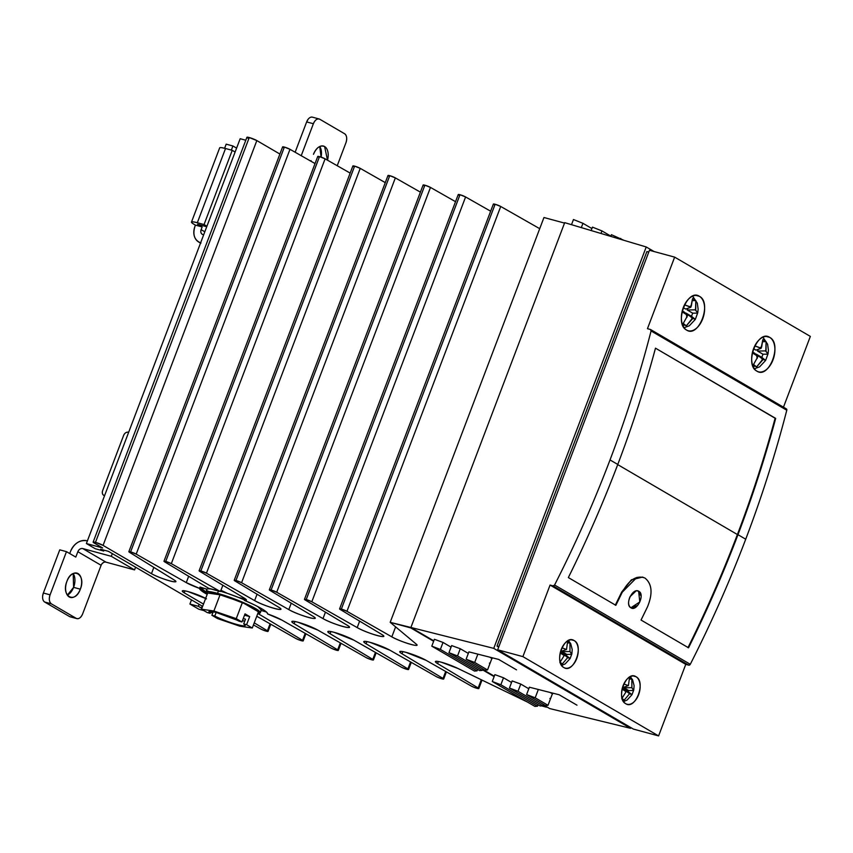 <?xml version="1.0" encoding="UTF-8"?>
<svg xmlns="http://www.w3.org/2000/svg" width="853" height="853" viewBox="0 0 853 853"><rect width="100%" height="100%" fill="white"/><g stroke="black" fill="none" stroke-linecap="round" stroke-linejoin="round"><path stroke-width="1.28" d="M319.736 146.503A12.592 7.602 -74.8 0 1 321.091 157.101L319.736 146.503M324.609 146.545L322.242 145.906L324.609 146.545L327.509 160.193A12.592 7.602 105.2 0 0 324.609 146.545A12.592 7.602 105.2 0 0 323.468 146.066A12.592 7.602 105.2 0 0 313.467 154.297C316.559 147.441 320.27 144.861 324.609 146.545M78.049 573.589A12.592 7.602 105.2 0 0 76.919 573.109A12.592 7.602 105.2 0 0 66.918 581.341C72.217 566.04 86.462 574.368 80.331 589.178A12.592 7.602 105.2 0 0 78.049 573.589M73.603 587.354L80.331 589.178C75.021 604.478 60.776 596.162 66.918 581.341A12.592 7.602 105.2 0 0 70.319 597.409A12.592 7.602 105.2 0 0 80.331 589.178L73.603 587.354L73.187 573.547A12.592 7.602 -74.8 0 1 73.603 587.354A12.592 7.602 -74.8 0 1 67.334 595.149L73.603 587.354M214.188 589.743A36.391 4.67 -159.2 0 0 208.889 588.431L164.618 561.828C163.499 561.103 163.861 560.965 165.727 561.434L319.502 156.611A4.372 0.565 20.8 0 1 325.11 158.829L171.325 563.652A4.372 0.565 -159.2 0 0 165.727 561.434L171.325 563.652L220.309 591.534L208.889 588.431L164.618 561.828A4.372 0.565 -159.2 0 1 163.968 561.242A4.372 0.565 -159.2 0 1 165.727 561.434L319.502 156.611L325.11 158.829L350.156 173.095L325.11 158.829L171.325 563.652L220.309 591.534L220.82 590.18L220.309 591.534A36.391 4.67 -159.2 0 0 214.188 589.743M205.658 598.39A14.533 1.866 -159.2 0 0 188.118 591.598A14.533 1.866 -159.2 0 0 182.275 590.969A14.533 1.866 -159.2 0 0 184.163 592.782L184.898 590.862L184.163 592.782L203.494 604.073L184.163 592.782C180.751 590.479 182.073 590.084 188.118 591.598L206.469 598.838M260.869 610.439L262.585 610.876A15.407 1.973 -159.2 0 0 261.135 610.503M298.06 622.253A15.461 1.983 -159.2 0 0 291.843 621.581A15.461 1.983 -159.2 0 0 294.114 623.682L294.935 621.528L294.114 623.682L337.671 649.847C338.332 650.935 336.093 650.327 330.953 648.024L281.831 620.067L267.607 613.947C267.288 611.43 259.536 606.899 244.331 600.352C247.178 600.661 247.114 599.883 244.139 598.038L199.741 571.361C198.621 570.625 198.994 570.497 200.85 570.956L354.624 166.143A4.372 0.565 20.8 0 1 360.233 168.361L206.458 573.184A4.372 0.565 -159.2 0 0 200.85 570.956L206.458 573.184L254.631 600.608C264.665 606.547 288.922 613.126 278.409 607.059L234.863 580.893C233.743 580.157 234.117 580.029 235.972 580.488L389.746 175.665A4.372 0.565 20.8 0 1 395.355 177.893L241.58 582.716A4.372 0.565 -159.2 0 0 235.972 580.488L241.58 582.716L288.815 609.607C298.891 615.557 323.234 622.168 312.688 616.079L269.985 590.425C268.866 589.69 269.239 589.551 271.094 590.02L424.879 185.197A4.372 0.565 20.8 0 1 430.477 187.425L276.703 592.238A4.372 0.565 -159.2 0 0 271.094 590.02L276.703 592.238L322.999 618.596C333.107 624.577 357.546 631.209 346.958 625.1L305.107 599.947C303.988 599.222 304.361 599.083 306.227 599.552L460.002 194.729A4.372 0.565 20.8 0 1 465.599 196.958L311.825 601.77A4.372 0.565 -159.2 0 0 306.227 599.552L311.825 601.77L357.183 627.595C367.334 633.598 391.858 640.251 381.238 634.12L340.23 609.479C339.11 608.743 339.483 608.615 341.349 609.085L495.124 204.262A4.372 0.565 20.8 0 1 500.722 206.479L346.947 611.302A4.372 0.565 -159.2 0 0 341.349 609.085L346.947 611.302L391.826 636.85C400.185 641.819 421.649 648.205 416.253 644.122L390.184 622.327L410.783 627.925L433.644 641.275L410.954 627.488L390.184 622.327L543.958 217.515L564.526 223.091L543.958 217.515L390.184 622.327L416.253 644.122A14.864 1.909 -159.2 0 1 416.882 645.071A14.864 1.909 -159.2 0 1 407.041 643.247A14.864 1.909 -159.2 0 1 391.826 636.85L395.621 626.88L391.826 636.85L346.947 611.302L500.722 206.479L539.714 228.679L500.722 206.479L495.124 204.262L341.349 609.085A4.372 0.565 -159.2 0 0 339.59 608.893A4.372 0.565 -159.2 0 0 340.23 609.479L381.238 634.12A15.642 2.005 -159.2 0 1 383.53 636.242A15.642 2.005 -159.2 0 1 373.188 634.323A15.642 2.005 -159.2 0 1 357.183 627.595L359.635 621.133L357.183 627.595L311.825 601.77L465.599 196.958L490.656 211.213L465.599 196.958L460.002 194.729L306.227 599.552A4.372 0.565 -159.2 0 0 304.468 599.36A4.372 0.565 -159.2 0 0 305.107 599.947L346.958 625.1A15.578 1.994 -159.2 0 1 349.25 627.211A15.578 1.994 -159.2 0 1 338.94 625.302A15.578 1.994 -159.2 0 1 322.999 618.596L325.441 612.166L322.999 618.596L276.703 592.238L430.477 187.425L455.534 201.681L430.477 187.425L424.879 185.197L271.094 590.02A4.372 0.565 -159.2 0 0 269.345 589.828A4.372 0.565 -159.2 0 0 269.985 590.425L312.688 616.079A15.525 1.994 -159.2 0 1 314.97 618.18A15.525 1.994 -159.2 0 1 304.702 616.282A15.525 1.994 -159.2 0 1 288.815 609.607L291.246 603.199L288.815 609.607L241.58 582.716L395.355 177.893L420.401 192.149L395.355 177.893L389.746 175.665L235.972 580.488A4.372 0.565 -159.2 0 0 234.223 580.296A4.372 0.565 -159.2 0 0 234.863 580.893L278.409 607.059A15.461 1.983 -159.2 0 1 280.69 609.159A15.461 1.983 -159.2 0 1 270.454 607.261A15.461 1.983 -159.2 0 1 254.631 600.608L257.052 594.221L254.631 600.608L206.458 573.184L360.233 168.361L385.279 182.627L360.233 168.361L354.624 166.143L200.85 570.956A4.372 0.565 -159.2 0 0 199.09 570.764A4.372 0.565 -159.2 0 0 199.741 571.361L244.139 598.038A15.407 1.973 -159.2 0 1 246.41 600.128L246.41 600.128A15.407 1.973 -159.2 0 1 244.331 600.352L244.843 598.998L238.829 597.558L244.491 599.915A29.109 3.732 20.8 0 0 220.447 591.182L227.261 593.315L220.959 590.265L222.868 585.254L220.959 590.265A15.407 1.973 -159.2 0 0 227.261 593.315L238.829 597.558A15.407 1.973 -159.2 0 0 244.843 598.998L244.331 600.352A36.391 4.67 -159.2 0 1 267.607 613.947A15.407 1.973 -159.2 0 1 281.831 620.067L330.953 648.024A4.372 0.565 -159.2 0 0 335.421 649.901A4.372 0.565 -159.2 0 0 338.31 650.434A4.372 0.565 -159.2 0 0 337.671 649.847L340.315 642.885L337.671 649.847L294.114 623.682C290.159 621.08 291.47 620.611 298.06 622.253L317.902 630.132A15.461 1.983 -159.2 0 0 298.06 622.253M334.045 632.297A15.525 1.994 -159.2 0 0 327.808 631.615A15.525 1.994 -159.2 0 0 330.09 633.715L330.911 631.561L330.09 633.715L372.793 659.38C373.454 660.467 371.215 659.859 366.076 657.556L317.902 630.132L366.076 657.556A4.372 0.565 -159.2 0 0 370.543 659.433A4.372 0.565 -159.2 0 0 373.433 659.966A4.372 0.565 -159.2 0 0 372.793 659.38L375.437 652.417L372.793 659.38L330.09 633.715C326.113 631.113 327.435 630.644 334.045 632.297L353.963 640.198A15.525 1.994 -159.2 0 0 334.045 632.297M370.031 642.33A15.578 1.994 -159.2 0 0 363.773 641.648A15.578 1.994 -159.2 0 0 366.065 643.759L366.886 641.584L366.065 643.759L407.915 668.901C408.576 669.989 406.337 669.381 401.198 667.089L353.963 640.198L401.198 667.089A4.372 0.565 -159.2 0 0 405.665 668.965A4.372 0.565 -159.2 0 0 408.555 669.498A4.372 0.565 -159.2 0 0 407.915 668.901L410.56 661.949L407.915 668.901L366.065 643.759C362.077 641.147 363.399 640.667 370.031 642.33L390.024 650.263A15.578 1.994 -159.2 0 0 370.031 642.33M406.028 652.364A15.642 2.005 -159.2 0 0 399.737 651.681A15.642 2.005 -159.2 0 0 402.04 653.803L402.861 651.617L402.04 653.803L443.038 678.434C443.699 679.521 441.459 678.913 436.32 676.61L390.024 650.263L436.32 676.61A4.372 0.565 -159.2 0 0 440.788 678.498A4.372 0.565 -159.2 0 0 443.677 679.031A4.372 0.565 -159.2 0 0 443.038 678.434L445.682 671.482L443.038 678.434L402.04 653.803C398.031 651.18 399.364 650.7 406.028 652.364L426.095 660.329A15.642 2.005 -159.2 0 0 406.028 652.364M441.385 662.227A14.864 1.909 -159.2 0 0 435.403 661.576A14.864 1.909 -159.2 0 0 437.589 663.591L438.378 661.523L437.589 663.591L478.16 687.966C478.821 689.053 476.582 688.446 471.442 686.143L426.095 660.329L471.442 686.143A4.372 0.565 -159.2 0 0 475.91 688.019A4.372 0.565 -159.2 0 0 478.81 688.563A4.372 0.565 -159.2 0 0 478.16 687.966L481.252 679.841L478.16 687.966L437.589 663.591C433.782 661.096 435.051 660.638 441.385 662.227L457.901 668.453A14.864 1.909 -159.2 0 0 441.385 662.227M130.605 551.902L284.38 147.079A4.372 0.565 20.8 0 1 289.988 149.307L136.203 554.119A4.372 0.565 -159.2 0 0 130.605 551.902L136.203 554.119L186.263 582.62L199.527 588.389L207.183 594.381A36.391 4.67 -159.2 0 1 199.527 588.389L200.039 587.045L205.882 592.003A36.391 4.67 20.8 0 1 200.039 587.045A15.343 1.973 -159.2 0 0 206.991 589.22L200.039 587.045L199.527 588.389A15.343 1.973 -159.2 0 1 186.263 582.62L188.673 576.287L186.263 582.62L136.203 554.119L289.988 149.307L315.034 163.563L289.988 149.307L284.38 147.079L130.605 551.902A4.372 0.565 -159.2 0 0 128.846 551.71A4.372 0.565 -159.2 0 0 129.411 552.254C128.387 551.56 128.782 551.443 130.605 551.902M95.483 542.369L249.257 137.546A5.822 0.746 20.8 0 1 256.838 140.574L103.064 545.398A5.822 0.746 -159.2 0 0 95.483 542.369L103.064 545.398L151.461 573.674C161.004 579.176 182.862 585.115 173.767 579.731L129.411 552.254L173.767 579.731A14.533 1.866 -159.2 0 1 175.654 581.543A14.533 1.866 -159.2 0 1 166.271 579.848A14.533 1.866 -159.2 0 1 151.461 573.674L153.849 567.384L151.461 573.674L103.064 545.398L256.838 140.574L279.901 154.052L256.838 140.574L249.257 137.546L95.483 542.369A5.822 0.746 -159.2 0 0 93.137 542.113A5.822 0.746 -159.2 0 0 94.107 542.966C92.487 541.943 92.945 541.74 95.483 542.369M218.464 590.969L217.558 593.357A29.109 3.732 -159.2 0 0 205.85 592.089A29.109 3.732 -159.2 0 0 207.29 594.104L207.183 591.534L217.558 593.357L218.464 590.969M208.484 591.534L207.706 590.884M205.85 592.089L206.874 589.391A29.109 3.732 20.8 0 1 211.8 589.124M216.641 612.614A19.288 2.474 -159.2 0 0 208.889 611.772A19.288 2.474 -159.2 0 0 210.137 613.339L210.862 611.42L210.137 613.339C207.332 611.025 209.507 610.78 216.641 612.614L241.953 621.965L236.26 618.649L213.89 611.004L201.543 609.223L207.226 612.55L210.137 613.339L207.226 612.55L201.543 609.223L207.695 593.027L220.042 594.818L242.412 602.453L258.438 611.814L242.412 602.453L220.042 594.818L213.89 611.004L236.26 618.649L242.412 602.453L236.26 618.649L241.953 621.965L245.024 613.872L249.673 616.591L246.602 624.684L252.285 628.011L258.438 611.814L252.285 628.011L239.938 626.219L217.568 618.585L211.885 615.269L213.207 611.782L211.885 615.269L217.568 618.585L239.938 626.219L252.285 628.011L246.602 624.684L243.702 623.895C251.475 629.247 227.719 622.797 214.785 616.047L211.885 615.269L214.785 616.047A19.288 2.474 -159.2 0 0 233.818 623.628A19.288 2.474 -159.2 0 0 244.939 625.462A19.288 2.474 -159.2 0 0 243.702 623.895L245.493 619.171L243.244 618.564L245.493 619.171L243.702 623.895L246.602 624.684L249.673 616.591L245.024 613.872L241.953 621.965L239.043 621.176A19.288 2.474 -159.2 0 0 216.641 612.614M236.59 148.134L232.912 145.98L226.184 144.157L224.627 148.273L226.184 144.157L232.912 145.98L231.344 150.085L232.912 145.98L236.59 148.134M200.604 242.892A14.554 11.452 -59.7 0 1 198.781 242.081A14.554 11.452 -59.7 0 1 194.921 226.471L195.433 225.128L202.15 226.951L197.501 224.232L206.735 226.738L197.501 224.232L202.15 226.951L201.127 229.649A4.372 3.433 -59.7 0 0 202.278 234.33A4.372 3.433 -59.7 0 0 202.95 234.607L203.675 234.799L202.95 234.607C200.999 233.807 200.391 232.155 201.127 229.649L202.15 226.951L195.433 225.128L194.921 226.471C192.469 234.852 194.495 240.365 200.988 243.009M70.607 551.23C74.382 543.212 79.83 539.725 86.931 540.77L86.931 540.77A14.554 11.452 -59.7 0 0 70.607 551.23L69.722 553.554L70.607 551.23M69.488 616.527L76.216 618.35L51.393 603.849L76.216 618.35A7.282 4.393 105.2 0 0 76.866 618.628L70.149 616.804A7.282 4.393 -74.8 0 1 69.488 616.527L76.216 618.35C78.721 619.331 80.864 617.839 82.656 613.872L101.102 565.294L77.847 551.699A4.372 3.433 -59.7 0 1 82.741 548.564L106.007 562.159L82.741 548.564L111.295 556.316L134.561 569.9L111.295 556.316L112.329 553.618L108.448 551.347L202.63 606.376L112.329 553.618L111.295 556.316L82.741 548.564C80.608 548.244 78.977 549.289 77.847 551.699L75.789 557.094L66.481 551.656L50.082 594.84C48.76 599.073 49.197 602.079 51.393 603.849L44.676 602.026L69.488 616.527L44.676 602.026A7.282 4.393 -74.8 0 1 43.364 593.016L59.763 549.833L66.481 551.656L59.763 549.833L43.364 593.016L50.082 594.84L43.364 593.016L42.682 595.767M257.862 613.318A29.109 3.732 -159.2 0 0 260.282 612.763A29.109 3.732 -159.2 0 0 246.293 603.86A29.109 3.732 -159.2 0 0 217.558 593.357L250.537 605.875L259.632 611.441L257.862 613.318M257.798 606.6A29.109 3.732 20.8 0 1 261.306 610.066L257.798 606.6M262.585 610.876L266.477 612.049A15.407 1.973 -159.2 0 0 262.585 610.876M199.08 604.297L198.312 606.302L201.415 608.114L202.182 606.11L201.916 608.253L198.312 606.302L199.08 604.297M108.448 551.347L100.611 549.225L103.714 551.038L104.045 550.153L103.714 551.038L95.312 548.756L86.388 543.542L102.637 547.946L94.107 542.966L102.637 547.946L86.388 543.542L240.173 138.719L245.792 140.255L240.173 138.719L86.388 543.542L95.312 548.756L103.714 551.038L100.611 549.225L108.448 551.347M247.882 138.143C246.261 137.12 246.72 136.917 249.257 137.546A5.822 0.746 20.8 0 0 246.912 137.29L93.137 542.113M283.196 147.43C282.172 146.737 282.567 146.62 284.38 147.079A4.372 0.565 20.8 0 0 282.62 146.887L128.846 551.699M318.393 157.005C317.273 156.28 317.647 156.142 319.502 156.611A4.372 0.565 20.8 0 0 317.753 156.419L163.979 561.231M353.515 166.538C352.396 165.813 352.769 165.674 354.624 166.143A4.372 0.565 20.8 0 0 352.875 165.951L199.101 570.764M388.637 176.07C387.518 175.334 387.891 175.206 389.746 175.665A4.372 0.565 20.8 0 0 387.998 175.473L234.223 580.296M423.76 185.602C422.64 184.866 423.013 184.738 424.879 185.197A4.372 0.565 20.8 0 0 423.12 185.005L269.345 589.818M458.882 195.134C457.762 194.399 458.136 194.26 460.002 194.729A4.372 0.565 20.8 0 0 458.242 194.537L304.468 599.35M494.004 204.656C492.895 203.931 493.258 203.792 495.124 204.262A4.372 0.565 20.8 0 0 493.365 204.07L339.59 608.882M254.237 622.861L267.416 630.783C268.13 631.881 265.923 631.284 260.794 629.013L253.458 624.94L260.794 629.013A4.372 0.565 -159.2 0 0 265.24 630.868A4.372 0.565 -159.2 0 0 268.066 631.38A4.372 0.565 -159.2 0 0 267.416 630.783L270.06 623.831L267.416 630.783L254.237 622.861M212.738 613.008L210.488 612.401L212.738 613.008M203.942 610.62L198.834 609.234L189.91 604.031L198.312 606.302L189.91 604.031L191.498 599.872L189.91 604.031L198.834 609.234L203.942 610.62M482.51 669.829L494.132 676.61L482.51 669.829M542.998 705.164L546.485 707.212L541.506 705.857L546.485 707.212L542.998 705.164M538.627 705.068L538.03 704.909L538.627 705.068M527.421 702.03L457.901 668.453L527.421 702.03M302.548 640.315L305.182 633.352L302.548 640.315C303.21 641.403 300.97 640.795 295.831 638.492A4.372 0.565 -159.2 0 0 300.299 640.368A4.372 0.565 -159.2 0 0 303.188 640.912A4.372 0.565 -159.2 0 0 302.548 640.315L258.267 613.712L302.548 640.315M295.831 638.492L256.753 616.25L295.831 638.492M220.042 594.818L207.695 593.027L201.543 609.223L213.89 611.004L220.042 594.818M244.768 621.08A19.288 2.474 20.8 0 1 242.423 620.717L244.768 621.08M216.14 612.475L214.785 616.047L216.14 612.475M244.523 615.194L249.673 616.591L244.523 615.194M134.561 569.9L135.584 567.202L134.561 569.9L106.007 562.159L134.561 569.9M76.866 618.628A7.282 4.393 105.2 0 0 82.656 613.872L101.102 565.294L77.847 551.699L75.789 557.094L66.481 551.656L50.082 594.84A7.282 4.393 105.2 0 0 51.393 603.849L44.676 602.026M101.102 565.294A4.372 3.433 120.3 0 1 106.007 562.159L105.772 562.106M103.352 562.596L101.944 563.812M128.664 432.258L128.536 432.215C126.404 431.906 124.773 432.951 123.642 435.361L102.627 490.678C101.891 493.194 102.499 494.847 104.45 495.646L104.45 495.646A4.372 3.433 -59.7 0 1 103.789 495.369A4.372 3.433 -59.7 0 1 102.627 490.678L123.642 435.361A4.372 3.433 -59.7 0 1 128.536 432.215L128.664 432.258M310.855 161.185L311.057 160.641A12.592 7.602 105.2 0 0 310.855 161.185M319.15 118.983A7.282 4.393 105.2 0 0 313.371 123.738L306.654 121.915L295.138 152.229L306.654 121.915A7.282 4.393 -74.8 0 1 312.433 117.16L319.15 118.983A7.282 4.393 105.2 0 1 319.811 119.26L344.623 133.761A7.282 4.393 105.2 0 1 345.934 142.771L337.223 165.727L345.934 142.771C347.267 138.538 346.83 135.531 344.623 133.761L319.811 119.26C317.305 118.279 315.152 119.772 313.371 123.738L301.226 155.704L313.371 123.738L306.654 121.915L308.093 119.281M201.127 229.649L204.816 231.803L201.127 229.649M311.409 117.085L312.465 117.17M195.433 225.128L193.876 224.222C189.835 221.641 190.987 221.151 197.331 222.729L204.048 224.552L206.927 226.237L204.048 224.552L232.24 150.331L204.048 224.552L197.331 222.729A14.554 1.866 -159.2 0 0 191.477 222.089A14.554 1.866 -159.2 0 0 193.876 224.222L195.433 225.128M235.119 152.015L232.24 150.331L225.523 148.507L197.331 222.729L225.523 148.507L232.24 150.331L235.119 152.015M221.823 147.686L225.523 148.507A14.554 1.866 20.8 0 0 219.669 147.868L191.477 222.089M279.432 153.775L280.019 153.732A14.554 11.452 -59.7 0 0 279.432 153.775M568.45 640.518L570.71 643.674L572.224 649.549L571.841 653.942L570.103 658.516L567.693 657.588L562.308 663.954L559.877 662.536L564.206 655.552L560.197 652.961L564.206 655.552L560.954 652.396L564.206 655.552L559.877 662.536L562.308 663.954L560.282 662.355L562.308 663.954L567.693 657.588L561.615 652.79L566.371 655.562L566.808 654.4L562.063 651.628L562.33 650.914L562.063 651.628L569.996 651.521L571.691 654.336L570.092 658.591L565.24 663.869L561.679 665.447M571.691 654.336L569.996 651.521L569.921 642.927L567.778 642.959L569.921 642.927L568.908 642.234L567.629 641.584L566.509 649.485L561.391 651.244L566.509 649.485L561.946 647.8L566.509 649.485L567.629 641.584L568.908 642.234L568.13 640.667L569.921 642.927L569.996 651.521L562.063 651.628L566.808 654.4L571.691 654.336L566.808 654.4L566.371 655.562L570.103 658.516L561.615 652.79L567.693 657.588L570.103 658.516M560.4 652.076L560.954 652.396L560.4 652.076M561.391 651.244L560.752 650.86L561.391 651.244M630.335 676.674L632.595 679.83L634.11 685.705L633.726 690.109L631.988 694.673L629.578 693.745L624.193 700.11L621.762 698.692L626.091 691.708L622.082 689.117L626.091 691.708L622.839 688.552L626.091 691.708L621.762 698.692L624.193 700.11L622.168 698.511L624.193 700.11L629.578 693.745L623.5 688.947L628.256 691.719L628.693 690.557L623.948 687.785L624.215 687.07L623.948 687.785L631.892 687.678L633.576 690.493L631.977 694.747L627.126 700.025L623.564 701.603M633.576 690.493L631.892 687.678L631.806 679.084L629.663 679.116L631.806 679.084L630.793 678.391L629.514 677.74L628.394 685.641L623.276 687.401L628.394 685.641L623.831 683.957L628.394 685.641L629.514 677.74L630.793 678.391L630.015 676.824L631.806 679.084L631.892 687.678L623.948 687.785L628.693 690.557L633.576 690.493L628.693 690.557L628.256 691.719L631.988 694.673L623.5 688.947L629.578 693.745L631.988 694.673M622.285 688.232L622.839 688.552L622.285 688.232M623.276 687.401L622.637 687.017L623.276 687.401M692.647 296.151L697.306 303.167L698.138 309.149L697.754 312.742L695.152 309.852L687.209 309.97L695.152 309.852L695.558 308.797L695.152 309.852L695.771 310.215L695.824 300.587L692.583 300.629L695.824 300.587L692.551 298.603L690.781 307.304L685.663 309.063L690.781 307.304L684.511 304.809L689.736 306.685A7.282 4.393 -74.8 0 1 691.378 305.726L689.736 306.685L690.781 307.304L691.378 305.726L692.551 298.603L694.193 299.446A10.193 8.018 -59.7 0 0 692.497 296.215A10.193 8.018 120.3 0 1 694.193 299.446L695.824 300.587L695.558 308.797A7.282 4.393 -74.8 0 1 695.771 310.215L697.626 313.104L695.323 319.395L689.288 325.793L684.085 327.712M695.334 319.331L692.892 318.372A7.282 4.393 -74.8 0 1 691.538 319.385L686.302 325.846L684.586 324.897A10.193 8.018 120.3 0 1 683.018 325.91A10.193 8.018 -59.7 0 0 684.586 324.897L682.976 323.927L687.721 315.354L686.494 314.629L686.964 317.348A7.282 4.393 -74.8 0 1 686.494 314.629L682.059 311.761L687.721 315.354L684.469 312.198L687.721 315.354L682.976 323.927L686.302 325.846L683.349 323.511L686.302 325.846L692.892 318.372L692.092 317.902L691.538 319.385L692.092 317.902L686.015 313.104L691.506 316.314L692.689 313.168L687.209 309.97L687.838 308.317L687.209 309.97L692.689 313.168L697.626 313.104L692.689 313.168L691.506 316.314L695.334 319.331L686.015 313.104L692.892 318.372L695.334 319.331L697.626 313.104M682.251 310.908L684.469 312.198L682.251 310.908M685.663 309.063L683.264 307.666L685.663 309.063M762.934 337.212L767.604 344.228L768.425 350.22L768.041 353.803L765.44 350.924L757.496 351.031L765.44 350.924L765.845 349.869L765.44 350.924L766.058 351.287L766.111 341.658L762.87 341.701L766.111 341.658L762.838 339.665L761.068 348.365L755.95 350.135L761.068 348.365L754.798 345.87L760.023 347.757A7.282 4.393 -74.8 0 1 761.676 346.787L760.023 347.757L761.068 348.365L761.676 346.787L762.838 339.665L764.491 340.507A10.193 8.018 -59.7 0 0 762.785 337.287A10.193 8.018 120.3 0 1 764.491 340.507L766.111 341.658L765.845 349.869A7.282 4.393 -74.8 0 1 766.058 351.287L767.913 354.166L765.61 360.456L759.586 366.854L754.372 368.784M765.621 360.403L763.179 359.433A7.282 4.393 -74.8 0 1 761.825 360.456L756.59 366.918L754.873 365.958A10.193 8.018 120.3 0 1 753.306 366.982A10.193 8.018 -59.7 0 0 754.873 365.958L753.263 364.988L758.018 356.415L756.782 355.701L757.251 358.42A7.282 4.393 -74.8 0 1 756.782 355.701L752.346 352.822L758.018 356.415L754.756 353.27L758.018 356.415L753.263 364.988L756.59 366.918L753.636 364.583L756.59 366.918L763.179 359.433L762.39 358.974L761.825 360.456L762.39 358.974L756.312 354.176L761.793 357.375L762.987 354.24L757.496 351.031L758.125 349.378L757.496 351.031L762.987 354.24L767.913 354.166L762.987 354.24L761.793 357.375L765.621 360.403L756.312 354.176L763.179 359.433L765.621 360.403L767.913 354.166M752.549 351.98L754.756 353.27L752.549 351.98M755.95 350.135L753.551 348.728L755.95 350.135M573.461 219.53L582.951 223.326L591.897 228.551L582.951 223.326L581.319 227.612L582.951 223.326L573.461 219.53L571.499 224.68L573.461 219.53M630.857 727.609L630.591 728.323L549.716 708.566L630.591 728.323L493.748 648.365L410.911 627.467L433.804 640.848L410.911 627.467L493.748 648.365L630.591 728.323L630.857 727.609M498.653 659.422L468.905 651.873L466.122 659.209L484.909 670.181L487.521 669.957L484.909 670.181L466.122 659.209L474.705 662.472L466.122 659.209L468.905 651.873L498.653 659.422L516.491 669.84L498.653 659.422M489.398 663.112L490.07 663.282M492.448 657.876L491.488 659.518L492.448 657.876M491.904 658.441L487.521 669.957L474.705 662.472L487.521 669.957L491.904 658.441L489.835 657.226L491.904 658.441M477.829 654.251L474.705 662.472L477.829 654.251M559.141 694.758L529.393 687.209L526.6 694.545L545.398 705.527L548.01 705.303L545.398 705.527L526.6 694.545L535.183 697.807L526.6 694.545L529.393 687.209L559.141 694.758L576.98 705.175L559.141 694.758M549.876 698.447L550.548 698.618M552.936 693.212L551.976 694.864L552.936 693.212M552.392 693.777L548.01 705.303L535.183 697.807L548.01 705.303L552.392 693.777L550.324 692.572L552.392 693.777M538.307 689.587L535.183 697.807L538.307 689.587M457.539 655.946L482.286 670.405L479.674 670.629L448.955 652.684L457.539 655.946L460.279 648.728L451.653 645.582L448.955 652.684L457.539 655.946L482.286 670.405L479.674 670.629L448.955 652.684L451.653 645.582L460.279 648.728L457.539 655.946M482.841 668.976L482.286 670.405L482.841 668.976M468.318 653.419L460.279 648.728L468.318 653.419M474.439 671.076L477.051 670.853L440.372 649.421L431.789 646.158L474.439 671.076L431.789 646.158L440.372 649.421L477.051 670.853L474.439 671.076M477.605 669.424L477.051 670.853L477.605 669.424M443.027 642.437L440.372 649.421L443.027 642.437L434.401 639.292L431.789 646.158L434.401 639.292L443.027 642.437L451.056 647.139L443.027 642.437M492.277 681.494L534.927 706.412L537.539 706.188L500.86 684.756L492.277 681.494L494.879 674.638L492.277 681.494L500.86 684.756L537.539 706.188L534.927 706.412L492.277 681.494M538.083 704.759L537.539 706.188L538.083 704.759M503.505 677.772L500.86 684.756L503.505 677.772L494.879 674.638L503.505 677.772L511.544 682.475L503.505 677.772M509.433 688.019L540.162 705.975L542.775 705.751L518.016 691.282L509.433 688.019L512.131 680.918L509.433 688.019L518.016 691.282L542.775 705.751L540.162 705.975L509.433 688.019M543.318 704.311L542.775 705.751L543.318 704.311M520.767 684.063L518.016 691.282L520.767 684.063L512.131 680.918L520.767 684.063L528.796 688.766L520.767 684.063M482.67 669.402L494.292 676.184L482.67 669.402M543.158 704.738L549.716 708.566L543.158 704.738M498.717 647.075L497.022 646.094L646.894 251.55L648.77 252.061L646.894 251.55L497.022 646.094L498.898 646.595M654.038 251.528L646.222 246.965L493.748 648.365L646.222 246.965L564.697 222.654L410.911 627.467L564.697 222.654L646.222 246.965L654.038 251.528M624.012 240.343L611.43 234.703L610.791 236.398L611.43 234.703L624.012 240.343M620.408 239.266L620.728 238.424L620.408 239.266M592.451 227.122L601.941 230.907L610.887 236.142L601.941 230.907L600.97 233.466L601.941 230.907L592.451 227.122L591.15 230.545L592.451 227.122M645.113 578.185C652.108 583.932 652.886 593.507 647.47 606.899L641.04 620.046L688.542 647.8C706.913 610.769 723.387 573.067 737.973 534.682L745.725 539.213A1009.099 794.09 120.3 0 1 690.28 664.295L554.578 585.009A1009.099 794.09 -59.7 0 0 610.023 459.927L617.775 464.459A1009.099 794.09 120.3 0 1 568.343 577.566L615.845 605.321A1009.099 794.09 -59.7 0 0 622.274 592.174C629.119 579.72 636.626 574.997 644.815 578.003L645.113 578.185C652.108 584.07 652.886 593.645 647.47 606.899A1009.099 794.09 120.3 0 1 641.04 620.046L688.542 647.8A1009.099 794.09 -59.7 0 0 737.973 534.682C752.549 496.307 765.12 457.549 775.686 418.396L775.121 418.247C764.555 457.389 751.983 496.147 737.397 534.532A1009.483 794.399 120.3 0 1 688.04 647.502M636.05 590.948L630.026 596.705C627.872 601.994 628.149 605.683 630.879 607.762C636.786 612.145 645.358 594.328 638.801 591.3C632.798 587.184 624.428 604.596 630.879 607.762C636.946 611.9 645.326 594.488 638.801 591.3L640.496 595.287L638.801 591.3L636.946 590.83M576.724 658.569A14.554 8.786 105.2 0 0 574.101 640.55L571.371 639.803L574.101 640.55A14.554 8.786 105.2 0 0 572.779 639.995A14.554 8.786 105.2 0 0 560.826 650.615A14.554 8.786 105.2 0 0 563.844 667.536A14.554 8.786 105.2 0 0 565.155 668.091A14.554 8.786 105.2 0 0 576.724 658.569M702.701 318.851A18.19 10.982 105.2 0 0 699.417 296.322L696.005 295.405L699.417 296.322C712.319 302.591 698.703 338.406 686.601 330.058A18.19 10.982 105.2 0 0 688.243 330.751A18.19 10.982 105.2 0 0 702.701 318.851M772.989 359.923A18.19 10.982 105.2 0 0 769.705 337.393L766.293 336.466L769.705 337.393A18.19 10.982 105.2 0 0 768.063 336.7A18.19 10.982 105.2 0 0 753.114 349.975A18.19 10.982 105.2 0 0 756.888 371.13A18.19 10.982 105.2 0 0 758.53 371.823A18.19 10.982 105.2 0 0 772.989 359.923M638.609 694.726A14.554 8.786 105.2 0 0 635.986 676.706L633.257 675.96L635.986 676.706A14.554 8.786 105.2 0 0 634.664 676.152A14.554 8.786 105.2 0 0 622.711 686.772A14.554 8.786 105.2 0 0 625.729 703.693A14.554 8.786 105.2 0 0 627.051 704.247A14.554 8.786 105.2 0 0 638.609 694.726M636.882 577.428L622.274 592.174L615.845 605.321L568.343 577.566C586.715 540.546 603.199 502.844 617.775 464.459C632.35 426.084 644.921 387.326 655.488 348.173L775.121 418.247A1009.483 794.399 120.3 0 1 737.397 534.532L617.721 464.608L737.397 534.532C722.822 572.907 706.348 610.609 687.976 647.64M615.28 605.172L621.709 592.025L622.274 592.174L621.709 592.025L631.305 579.891L642.512 577.108L631.444 579.784L621.709 592.025A1009.483 794.399 120.3 0 1 615.344 605.033M638.641 591.428L639.803 601.951L630.889 607.762L631.71 608.104M636.743 605.726L631.423 608.018L632.691 608.04M644.815 578.003L642.81 577.193M647.459 328.682L650.412 329.482L647.459 328.682L674.648 257.126L810.35 336.402L674.648 257.126L647.459 328.682M786.786 410.24L786.114 408.768A1.461 1.141 120.3 0 1 786.786 410.24L651.084 330.953A1009.099 794.09 -59.7 0 1 610.023 459.927C593.859 502.47 575.38 544.161 554.578 585.009L553.021 585.872L550.068 585.073L522.889 656.629L497.683 649.794L649.442 250.281L674.648 257.126L649.442 250.281L497.683 649.794L633.384 729.08L658.591 735.915L522.889 656.629L497.683 649.794L633.384 729.08L658.591 735.915L685.769 664.359L550.068 585.073L522.889 656.629L658.591 735.915L685.769 664.359L688.723 665.159L553.021 585.872A1.461 1.141 -59.7 0 0 554.578 585.009L690.28 664.295A1.461 1.141 120.3 0 1 688.723 665.159L553.021 585.872L550.068 585.073L685.769 664.359L688.723 665.159L690.28 664.295C711.082 623.447 729.56 581.757 745.725 539.213L737.973 534.682A1009.099 794.09 -59.7 0 0 775.686 418.396L655.488 348.173A1009.099 794.09 120.3 0 1 617.775 464.459L610.023 459.927C626.177 417.394 639.867 374.403 651.084 330.953L650.412 329.482A1.461 1.141 -59.7 0 1 651.084 330.953L786.786 410.24A1009.099 794.09 120.3 0 1 745.725 539.213C761.878 496.681 775.569 453.679 786.786 410.24L786.829 409.675M756.888 371.13C743.987 364.86 757.592 329.045 769.705 337.393C782.606 343.652 769.001 379.478 756.888 371.13M686.601 330.058C673.699 323.799 687.305 287.973 699.417 296.322A18.19 10.982 105.2 0 0 697.775 295.628A18.19 10.982 105.2 0 0 682.826 308.914A18.19 10.982 105.2 0 0 686.601 330.058M783.47 407.18L810.35 336.402L783.47 407.18M563.844 667.536C553.522 662.525 564.409 633.864 574.101 640.55C584.422 645.561 573.536 674.211 563.844 667.536M625.729 703.693C615.408 698.682 626.294 670.021 635.986 676.706C646.307 681.718 635.421 710.368 625.729 703.693M260.282 612.763L261.306 610.066M481.977 680.204L478.81 688.552M446.396 671.887L443.688 679.02M411.274 662.355L408.566 669.488M376.152 652.822L373.433 659.955M341.029 643.29L338.31 650.434M305.896 633.768L303.188 640.902M270.774 624.236L268.066 631.369M198.781 242.081L200.519 243.094M103.853 495.401L104.524 495.796M642.245 577.033L642.81 577.182M786.338 408.864L650.636 329.578"/></g></svg>
